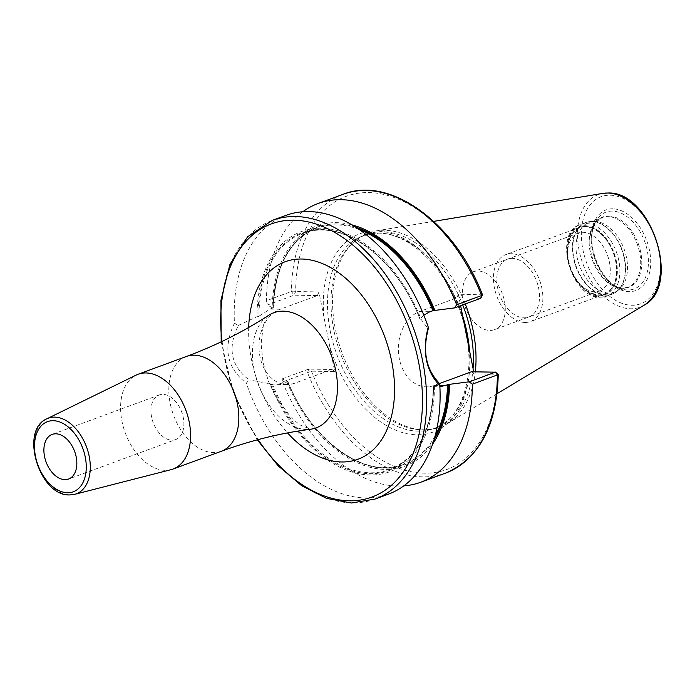 <?xml version="1.0" encoding="UTF-8"?>
<svg xmlns="http://www.w3.org/2000/svg" width="695" height="695" viewBox="0 0 695 695"><rect width="100%" height="100%" fill="white"/><g stroke="black" fill="none" stroke-linecap="round" stroke-linejoin="round"><path stroke-width="0.52" stroke-dasharray="3.48 2.61" d="M465.276 303.958A103.494 66.277 69.8 0 0 384.526 230.262A103.494 66.277 -110.2 0 0 376.342 230.853A103.494 66.277 -110.2 0 0 355.519 240.496A103.494 66.277 -110.2 0 0 341.784 352.078A103.494 66.277 -110.2 0 0 424.037 429.805A103.494 66.277 69.8 0 0 425.262 429.814A103.494 66.277 69.8 0 0 447.354 423.637A103.494 66.277 69.8 0 0 475.31 371.842M473.06 368.532A102.721 65.782 69.8 0 1 437.72 427.19A102.721 65.782 69.8 0 1 423.029 429.831A102.721 65.782 69.8 0 1 421.822 429.823A102.721 65.782 -110.2 0 1 340.168 352.678A102.721 65.782 -110.2 0 1 353.807 241.921A102.721 65.782 -110.2 0 1 366.699 234.406A102.721 65.782 -110.2 0 1 382.606 231.765A102.721 65.782 69.8 0 1 462.731 304.897M482.504 294.854L458.344 294.22L460.62 305.678M434.019 439.813A126.638 81.098 69.8 0 1 287.739 381.659L282.144 378.888L282.552 381.955L311.412 371.173L334.721 371.556L318.953 291.917L295.644 291.535A2.971 1.155 0.4 0 0 291.448 291.483L266.454 300.683L267.506 304.975L272.179 307.737A127.967 81.949 -110.2 0 1 351.922 224.867M473.712 371.816L474.12 373.858L497.429 374.24L497.351 374.953M458.344 294.22L456.771 297.868L480.08 298.251L481.661 294.602A145.542 93.2 69.8 0 0 368.758 192.576A145.542 93.2 69.8 0 0 295.644 291.535L294.072 295.193L267.506 304.975M480.74 298.268L480.08 298.251M439.188 383.649L434.262 385.464A38.329 28.573 -89.1 0 1 426.313 386.837A38.329 28.573 -89.1 0 1 398.565 353.408A38.329 28.573 -89.1 0 1 419.632 311.551L456.771 297.868M355.701 227.195A126.638 81.098 69.8 0 0 273.1 307.755L272.179 307.737M286.809 381.642A127.967 81.949 -110.2 0 0 432.655 444.036M302.794 211.758A148.513 95.102 -110.2 0 0 266.454 300.683M282.552 381.955A148.513 95.102 -110.2 0 0 403.778 485.883M285.827 215.407A148.513 95.102 -110.2 0 0 234.441 323.184L238.333 325.442C227.291 347.926 230.888 366.083 249.123 379.913L246.317 383.145A148.513 95.102 -110.2 0 0 365.509 497.933A148.513 95.102 -110.2 0 0 388.496 494.119M435.139 435.895A125.899 80.62 69.8 0 1 403.838 464.364A125.899 80.62 69.8 0 1 287.721 381.868L284.646 382.997L276.384 384.37L270.294 383.84L249.123 379.913M359.089 229.454A125.899 80.62 69.8 0 0 316.807 228.09A125.899 80.62 69.8 0 0 273.092 307.954L270.016 309.093L258.966 316.19A125.899 80.62 69.8 0 1 302.725 233.277A125.899 80.62 69.8 0 1 420.093 318.84L420.206 319.37A126.638 81.098 -110.2 0 0 321.533 229.524A126.638 81.098 -110.2 0 0 257.914 316.703L257.002 316.685A127.967 81.949 69.8 0 1 321.281 228.247A127.967 81.949 69.8 0 1 421.118 319.387L428.25 328.891M423.802 315.148L420.093 318.84L421.118 319.387M438.936 382.867L433.524 386.637L439.9 386.811M271.215 383.849A126.638 81.098 -110.2 0 0 369.879 473.695A126.638 81.098 -110.2 0 0 433.498 386.524L433.524 386.637A125.899 80.62 69.8 0 1 389.765 469.551A125.899 80.62 69.8 0 1 272.397 383.988M434.418 386.542A127.967 81.949 69.8 0 1 370.14 474.972A127.967 81.949 69.8 0 1 270.294 383.84M257.914 316.703L258.966 316.19M282.144 378.888L308.702 369.097L332.019 369.488L294.871 383.171A38.329 28.573 -89.1 0 1 286.922 384.543A38.329 28.573 -89.1 0 1 259.174 351.114A38.329 28.573 -89.1 0 1 280.241 309.258L317.38 295.575L294.072 295.193L291.448 291.483A148.513 95.102 69.8 0 1 343.061 194.322M238.333 325.442L257.002 316.685M494.718 372.164L497.429 374.24A145.542 93.2 69.8 0 1 424.315 473.199A145.542 93.2 69.8 0 1 311.412 371.173L308.702 369.097L307.538 372.746A148.513 95.102 69.8 0 0 445.73 473.034M334.721 371.556L332.019 369.488M317.38 295.575L318.953 291.917M471.41 371.782L474.12 373.858M234.441 323.184C222.739 347.856 226.7 367.837 246.317 383.145M171.022 469.672A50.509 32.344 69.8 0 1 165.228 470.333A50.509 32.344 -110.2 0 1 123.814 428.58A50.509 32.344 -110.2 0 1 136.177 375.091M175.644 439.588A23.769 15.22 -110.2 0 1 171.96 440.196A23.769 15.22 69.8 0 1 152.257 419.806A23.769 15.22 69.8 0 1 159.216 394.986A23.769 15.22 69.8 0 1 162.891 394.369A23.769 15.22 -110.2 0 1 182.603 414.767A23.769 15.22 -110.2 0 1 175.644 439.588L68.579 479.029M594.242 221.462A37.165 23.795 -110.2 0 1 594.677 221.462A37.165 23.795 69.8 0 1 624.214 249.366A37.165 23.795 69.8 0 1 619.28 289.441A37.165 23.795 69.8 0 1 614.615 292.161A37.165 23.795 69.8 0 1 608.863 293.108A37.165 23.795 -110.2 0 1 578.049 261.224A37.165 23.795 -110.2 0 1 588.926 222.417A37.165 23.795 -110.2 0 1 594.242 221.462L591.48 221.488A38.112 24.412 -110.2 0 0 573.87 258.14A38.112 24.412 -110.2 0 0 606.474 294.975A38.112 24.412 69.8 0 0 617.16 291.214A38.112 24.412 69.8 0 0 622.225 250.113A38.112 24.412 69.8 0 0 591.923 221.488A38.112 24.412 -110.2 0 0 591.48 221.488L585.677 222.53A38.173 24.447 -110.2 0 0 574.496 262.397A38.173 24.447 -110.2 0 0 606.162 295.158A38.173 24.447 69.8 0 0 612.069 294.176L619.28 289.441M585.399 226.822A35.28 22.596 -110.2 0 0 567.728 249.071A35.28 22.596 -110.2 0 0 581.194 285.628A35.28 22.596 -110.2 0 0 598.873 294.845A35.28 22.596 69.8 0 0 615.648 261.224A35.28 22.596 69.8 0 0 585.399 226.822M599.577 290.944A30.823 19.738 69.8 0 0 608.603 258.748A30.823 19.738 69.8 0 0 583.036 232.304A30.823 19.738 -110.2 0 0 578.266 233.094A30.823 19.738 -110.2 0 0 567.598 251.738A30.823 19.738 -110.2 0 0 579.361 283.673A30.823 19.738 -110.2 0 0 594.807 291.735A30.823 19.738 69.8 0 0 599.577 290.944L494.553 329.63A30.823 19.738 69.8 0 1 489.784 330.42A30.823 19.738 -110.2 0 1 464.217 303.976A30.823 19.738 -110.2 0 1 473.243 271.78A30.823 19.738 -110.2 0 1 478.012 270.989A30.823 19.738 69.8 0 1 503.571 297.443A30.823 19.738 69.8 0 1 494.553 329.63M524.96 322.463A35.662 22.839 -110.2 0 0 530.485 321.55A35.662 22.839 -110.2 0 0 540.918 284.307A35.662 22.839 -110.2 0 0 511.346 253.71A35.662 22.839 -110.2 0 0 505.83 254.622A35.662 22.839 -110.2 0 0 495.387 291.865A35.662 22.839 -110.2 0 0 524.96 322.463M585.329 226.457A35.662 22.839 69.8 0 1 614.901 257.054A35.662 22.839 69.8 0 1 604.459 294.298A35.662 22.839 69.8 0 1 598.942 295.219A35.662 22.839 69.8 0 1 569.37 264.613A35.662 22.839 69.8 0 1 579.804 227.369A35.662 22.839 69.8 0 1 585.329 226.457M512.276 258.375A30.823 19.738 -110.2 0 0 497.611 287.747A30.823 19.738 -110.2 0 0 524.039 317.806A30.823 19.738 -110.2 0 0 538.695 288.425A30.823 19.738 -110.2 0 0 512.276 258.375M610.036 195.199A57.086 36.557 69.8 0 1 658.973 250.852A57.086 36.557 69.8 0 1 631.833 305.253A57.086 36.557 -110.2 0 1 582.897 249.601A57.086 36.557 -110.2 0 1 610.036 195.199M612.729 208.804A42.968 27.513 -110.2 0 0 592.296 249.757A42.968 27.513 -110.2 0 0 629.14 291.648A42.968 27.513 -110.2 0 0 649.564 250.695A42.968 27.513 -110.2 0 0 612.729 208.804M644.083 305.192A60.022 38.434 69.8 0 1 630.556 308.762A60.022 38.434 -110.2 0 1 579.865 253.744A60.022 38.434 -110.2 0 1 602.895 193.384M462.618 315.791A102.721 65.782 69.8 0 0 379.07 233.068A102.721 65.782 -110.2 0 0 363.172 235.709A102.721 65.782 -110.2 0 0 333.105 342.983A102.721 65.782 -110.2 0 0 418.286 431.126A102.721 65.782 69.8 0 0 434.184 428.485A102.721 65.782 69.8 0 0 469.516 350.628M323.922 316.981A105.692 67.684 -110.2 0 1 376.36 230.992A105.692 67.684 69.8 0 1 463.313 319.283M469.151 348.794A105.692 67.684 69.8 0 1 416.713 434.783A105.692 67.684 -110.2 0 1 329.76 346.492M419.632 311.551L429.849 311.716M375.074 499.062A148.513 95.102 69.8 0 1 352.087 502.876A148.513 95.102 -110.2 0 1 228.924 375.448A148.513 95.102 -110.2 0 1 272.397 220.35M434.262 385.464L439.796 385.551M294.871 383.171L284.646 382.997M280.241 309.258L270.016 309.093M221.905 341.497A145.542 93.2 -110.2 0 0 258.054 439.631M248.688 327.475A105.258 67.406 -110.2 0 0 287.53 432.916M306.651 429.449A61.342 39.285 -110.2 0 0 310.622 429.232L299.971 424.949L291.327 417.843L275.672 396.845L268.253 380.782L263.031 362.469L261.077 343.982L263.327 325.451L266.211 318.406L268.652 315.304A61.342 39.285 -110.2 0 0 257.081 381.042A61.342 39.285 -110.2 0 0 306.651 429.449M186.373 356.483A50.509 32.344 -110.2 0 0 171.587 409.225A50.509 32.344 -110.2 0 0 213.469 452.567A50.509 32.344 -110.2 0 0 221.288 451.272M74.66 494.336A40.327 25.819 69.8 0 1 70.039 494.866A40.327 25.819 69.8 0 1 36.974 461.532A40.327 25.819 69.8 0 1 46.843 418.824M612.269 211.106A40.909 26.193 -110.2 0 0 595.85 221.253A40.909 26.193 -110.2 0 0 595.493 259.6A40.909 26.193 -110.2 0 0 620.635 288.547A40.909 26.193 -110.2 0 0 627.889 289.98A40.909 26.193 69.8 0 0 647.34 250.991A40.909 26.193 69.8 0 0 612.269 211.106M608.646 215.989A37.478 24.004 69.8 0 1 640.781 252.528A37.478 24.004 69.8 0 1 622.955 288.251A37.478 24.004 -110.2 0 1 616.309 286.939L620.635 288.547C599.585 282.361 583.843 239.619 595.85 221.253L593.6 225.284A37.478 24.004 -110.2 0 0 593.278 260.416A37.478 24.004 -110.2 0 0 616.309 286.939L622.529 288.173L627.785 287.304A37.165 23.795 69.8 0 1 622.034 288.26A37.165 23.795 -110.2 0 1 591.219 256.368A37.165 23.795 -110.2 0 1 602.096 217.561L593.6 225.284A37.478 24.004 -110.2 0 1 608.646 215.989M614.615 292.161L627.785 287.304A37.165 23.795 69.8 0 0 638.67 248.497A37.165 23.795 69.8 0 0 607.847 216.605A37.165 23.795 -110.2 0 0 602.096 217.561L588.926 222.417M591.584 221.549A38.173 24.447 69.8 0 1 623.241 254.309A38.173 24.447 69.8 0 1 612.069 294.176L606.613 296.183A38.173 24.447 69.8 0 1 600.706 297.165A38.173 24.447 -110.2 0 1 569.049 264.404A38.173 24.447 -110.2 0 1 580.221 224.537C552.473 232.695 571.221 298.772 600.341 297.234L606.613 296.183A38.173 24.447 69.8 0 0 617.794 256.316A38.173 24.447 69.8 0 0 586.128 223.555A38.173 24.447 -110.2 0 0 580.221 224.537L585.677 222.53A38.173 24.447 -110.2 0 1 591.584 221.549M585.19 225.745A36.392 23.309 69.8 0 1 616.387 261.233A36.392 23.309 69.8 0 1 599.081 295.922A36.392 23.309 -110.2 0 1 567.876 260.434A36.392 23.309 -110.2 0 1 585.19 225.745M433.654 221.375L376.342 230.853M497.125 393.674L447.354 423.637M423.029 429.831L425.262 429.814M353.807 241.921L355.519 240.496M366.699 234.406L363.172 235.709L378.454 233.172C408.417 232.738 444.774 266.915 459.968 311.299C479.263 362.599 466.015 418.529 434.184 428.485L437.72 427.19M419.971 319.24C396.749 257.767 341.202 217.327 302.725 233.277L316.807 228.09C289.78 239.488 275.289 266.063 273.317 307.815M433.289 386.55C432.108 430.023 417.599 457.684 389.765 469.551L403.838 464.364C366.1 479.932 311.82 441.507 287.947 381.711M436.851 387.011L426.313 386.837M286.922 384.543L276.384 384.37M221.184 341.836L233.485 392.953L257.28 439.831M159.216 394.986L52.151 434.418M579.361 283.673L581.194 285.628M567.598 251.738L567.728 249.071M578.266 233.094L473.243 271.78M604.459 294.298L530.485 321.55M579.804 227.369L505.83 254.622"/><path stroke-width="1.04" d="M465.276 303.958A103.494 66.277 69.8 0 1 475.31 371.842M462.731 304.897A102.721 65.782 69.8 0 1 473.06 368.532M460.62 305.678L473.712 371.816M355.701 227.195A126.638 81.098 69.8 0 1 433.975 310.396L434.905 310.413A127.967 81.949 -110.2 0 0 351.922 224.867M454.573 307.902L456.641 304.74L481.626 295.531L480.74 298.268L454.573 307.902L434.905 310.413M480.74 298.268L480.08 298.251L480.74 298.268M433.975 310.396L429.849 311.716L423.802 315.148M432.655 444.036A127.967 81.949 -110.2 0 0 449.543 384.326L469.203 381.816L472.365 384.153A148.513 95.102 -110.2 0 1 420.744 482.234A148.513 95.102 -110.2 0 1 403.778 485.883M439.9 386.811L449.543 384.326M456.641 304.74A148.513 95.102 -110.2 0 0 318.075 203.522A148.513 95.102 -110.2 0 0 302.794 211.758M497.429 374.24L497.351 374.953L472.365 384.153M272.397 220.35A148.513 95.102 -110.2 0 1 295.384 216.536A148.513 95.102 69.8 0 1 418.546 343.964A148.513 95.102 69.8 0 1 375.074 499.062L388.496 494.119A148.513 95.102 -110.2 0 0 439.839 385.699C425.844 370.913 421.969 351.349 428.224 327.015A148.513 95.102 -110.2 0 0 308.806 211.584A148.513 95.102 -110.2 0 0 285.827 215.407L272.397 220.35L247.602 236.787L229.949 264.369L220.914 300.457L221.184 341.836M439.188 383.649L471.41 371.782L495.37 372.173L469.203 381.816M494.718 372.164L495.37 372.173L497.351 374.953A148.513 95.102 69.8 0 1 445.73 473.034L420.744 482.234M439.839 385.699L438.936 382.867C426.035 369.201 422.473 351.21 428.25 328.891L428.224 327.015M318.075 203.522L343.061 194.322A148.513 95.102 69.8 0 1 481.626 295.531L481.661 294.602M480.844 298.198L482.504 294.854C455.19 223.138 390.138 175.244 343.061 194.322M495.474 372.094L498.263 374.431C496.96 425.557 479.454 458.422 445.73 473.034M145.95 372.954A50.509 32.344 69.8 0 1 187.832 416.296A50.509 32.344 69.8 0 1 173.046 469.038A50.509 32.344 69.8 0 1 171.022 469.672L74.66 494.336A40.327 25.819 69.8 0 0 88.43 452.992A40.327 25.819 69.8 0 0 54.644 417.122A40.327 25.819 69.8 0 0 46.843 418.824L136.177 375.091A50.509 32.344 -110.2 0 1 138.131 374.249A50.509 32.344 -110.2 0 1 145.95 372.954M55.835 433.81A23.769 15.22 -110.2 0 0 52.151 434.418A23.769 15.22 -110.2 0 0 45.192 459.239A23.769 15.22 -110.2 0 0 64.904 479.637A23.769 15.22 -110.2 0 0 68.579 479.029A23.769 15.22 -110.2 0 0 75.538 454.2A23.769 15.22 -110.2 0 0 55.835 433.81M602.895 193.384A60.022 38.434 -110.2 0 1 607.647 193.036A60.022 38.434 69.8 0 1 656.358 241.052A60.022 38.434 69.8 0 1 644.083 305.192C682.064 285.749 651.067 190.76 607.943 193.019L602.895 193.384L433.654 221.375M462.618 315.791A102.721 65.782 69.8 0 1 469.516 350.628M448.614 384.309A126.638 81.098 69.8 0 1 434.019 439.813M439.796 385.551L444.487 385.629M359.089 229.454A125.899 80.62 69.8 0 1 432.924 310.587M447.563 384.5A125.899 80.62 69.8 0 1 435.139 435.895M258.054 439.631A145.542 93.2 -110.2 0 0 349.377 500.8A145.542 93.2 69.8 0 0 418.59 362.095A145.542 93.2 69.8 0 0 293.811 220.185A145.542 93.2 -110.2 0 0 221.905 341.497M287.53 432.916A105.258 67.406 -110.2 0 0 341.688 461.966A105.258 67.406 -110.2 0 0 391.745 361.652A105.258 67.406 -110.2 0 0 301.5 259.018A105.258 67.406 -110.2 0 0 248.688 327.475M186.373 356.483A50.509 32.344 -110.2 0 1 194.183 355.188A50.509 32.344 -110.2 0 1 236.074 398.522A50.509 32.344 -110.2 0 1 221.288 451.272C250.634 440.508 280.406 433.159 310.622 429.232A61.342 39.285 -110.2 0 0 335.198 368.072A61.342 39.285 -110.2 0 0 283.23 311.169A61.342 39.285 -110.2 0 0 268.652 315.304C243.111 331.915 215.685 345.641 186.373 356.483L138.131 374.249M67.502 492.738A37.365 23.925 69.8 0 1 35.471 456.311A37.365 23.925 69.8 0 1 53.237 420.701A37.365 23.925 69.8 0 1 85.268 457.136A37.365 23.925 69.8 0 1 67.502 492.738M644.083 305.192L497.125 393.674M257.28 439.831L278.174 465.841L301.717 485.744L326.607 498.393L351.47 502.989L375.074 499.062M221.288 451.272L173.046 469.038M74.66 494.336L69.596 494.927C39.493 496.299 19.217 430.379 46.843 418.824"/></g></svg>

